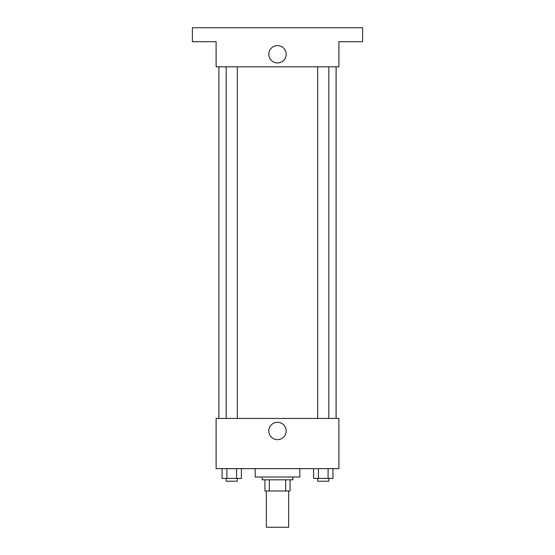 <?xml version="1.0" encoding="UTF-8"?>
<svg xmlns="http://www.w3.org/2000/svg" width="555" height="555" viewBox="0 0 555 555"><rect width="100%" height="100%" fill="white"/><g stroke="black" fill="none" stroke-linecap="round" stroke-linejoin="round"><path stroke-width="0.83" d="M266.338 490.974L266.338 527.25L288.662 527.25L288.662 490.974M285.686 479.811L285.686 490.974L264.943 490.974L264.943 479.811M285.686 490.974L290.057 490.974L290.057 479.811L290.057 490.974M292.846 477.022L292.846 479.811L262.154 479.811L262.154 477.022M269.314 479.811L269.314 490.974M255.175 468.649L255.175 477.022L299.825 477.022L299.825 468.649M338.89 468.649L216.11 468.649L216.11 418.421L338.89 418.421L338.89 468.649M286.186 430.978A8.686 8.686 0 0 1 273.157 438.506A8.686 8.686 0 0 1 273.157 423.451A8.686 8.686 0 0 1 286.186 430.978M336.101 66.815L336.101 418.421M317.682 418.421L317.682 66.815M237.318 66.815L237.318 418.421M338.89 66.815L216.11 66.815L216.11 41.701L192.391 41.701L192.391 27.75L362.609 27.75L362.609 41.701L338.89 41.701L338.89 66.815M286.186 54.258A8.686 8.686 0 0 1 273.157 61.785A8.686 8.686 0 0 1 273.157 46.738A8.686 8.686 0 0 1 286.186 54.258M332.931 468.649L332.931 478.417L313.596 478.417L313.596 468.649M328.095 468.649L328.095 478.417M318.431 468.649L318.431 478.417M328.844 478.417L328.844 481.206L317.682 481.206L317.682 478.417M241.404 468.649L241.404 478.417L222.069 478.417L222.069 468.649M236.569 468.649L236.569 478.417M226.905 468.649L226.905 478.417M237.318 478.417L237.318 481.206L226.156 481.206L226.156 478.417M218.899 66.815L218.899 418.421M328.844 418.421L328.844 66.815M226.156 66.815L226.156 418.421"/></g></svg>
